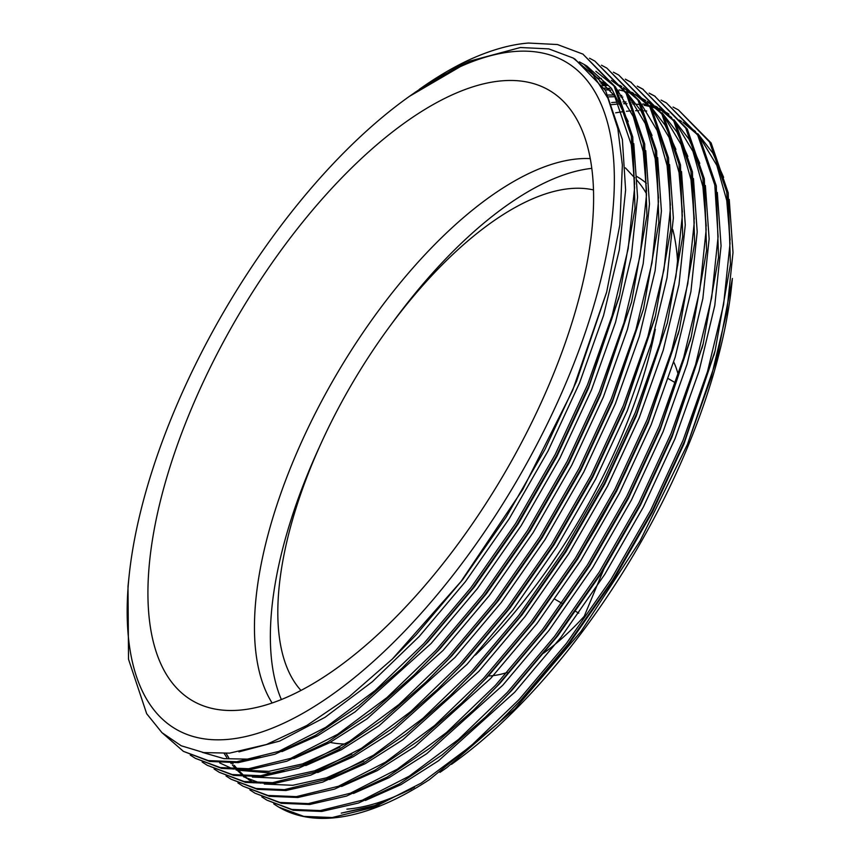<?xml version="1.0" encoding="UTF-8"?>
<svg xmlns="http://www.w3.org/2000/svg" width="861" height="861" viewBox="0 0 861 861"><rect width="100%" height="100%" fill="white"/><g stroke="black" fill="none" stroke-linecap="round" stroke-linejoin="round"><path stroke-width="1.29" d="M300.963 690.425A292.568 128.052 120.3 0 1 339.987 405.197A292.568 128.052 120.3 0 1 570.628 188.548A292.568 128.052 120.3 0 1 593.498 189.937M636.161 176.128L637.312 176.806A323.305 141.505 120.3 0 1 646.407 183.275M672.828 229.715A323.305 141.505 120.3 0 1 677.768 265.145M627.346 468.244A323.305 141.505 120.3 0 1 582.919 549.393M272.108 702.996A323.305 141.505 120.3 0 1 329.946 385.932A323.305 141.505 120.3 0 1 578.043 158.865A323.305 141.505 120.3 0 1 590.28 158.618M636.193 179.465A323.305 141.505 120.3 0 1 646.536 193.822M655.318 329.332A323.305 141.505 120.3 0 1 475.466 655.049M501.737 80.848A353.505 154.722 120.3 0 1 565.053 103.083A353.505 154.722 120.3 0 1 518.925 447.526A353.505 154.722 120.3 0 1 239.799 710.131A353.505 154.722 120.3 0 1 211.332 708.259A353.505 154.722 120.3 0 1 202.152 384.426A353.505 154.722 120.3 0 1 501.737 80.848M507.14 672.495A189.56 82.968 120.3 0 1 491.427 675.788A189.56 82.968 120.3 0 1 488.047 675.971M227.605 739.416A386.417 169.133 120.3 0 1 129.096 575.955A386.417 169.133 120.3 0 1 409.416 96.357A386.417 169.133 120.3 0 1 513.931 51.552A386.417 169.133 120.3 0 1 567.862 378.496A386.417 169.133 120.3 0 1 227.605 739.416M409.416 96.357L469.815 61.099L520.378 47.516L548.812 48.883L573.146 58.031L593.014 74.692L607.952 98.305L617.832 128.633L622.363 165.097L619.855 224.872L606.671 292.008L572.597 390.507L522.638 489.705L460.926 581.627L392.336 659.063L349.092 696.807L306.882 725.457L266.501 744.496L229.564 753.138L203.756 752.589L181.208 745.766L161.986 732.689L146.682 713.726L128.526 659.278L127.998 586.47L129.096 575.955M419.307 89.34A401.786 175.859 120.3 0 1 469.159 59.85L415.336 92.159M469.159 59.85C490.684 50.046 510.455 44.449 528.482 43.05L557.444 44.535L582.929 54.114L614.173 86.283L631.274 136.167L634.589 187.827L628.153 248.797L612.074 315.761L587.536 384.738L555.27 454.371L515.717 523.37L470.967 587.632L423.741 643.651L375.019 690.608L325.738 727.341L278.76 751.395L236.721 761.759L208.308 760.597L183.404 751.352L161.61 732.334M582.929 54.114L615.669 87.155L632.77 137.039L634.998 208.588L619.672 294.936L589.021 385.61L556.766 455.243L517.203 524.241L472.463 588.504L425.237 644.523L402.119 668.114L358.703 706.02L315.643 735.197L274.907 754.236L238.217 762.631L209.804 761.468L183.404 751.352M589.527 58.236L594.854 61.088L626.108 93.257L643.21 143.141L646.514 194.801L640.089 255.771L623.999 322.735L599.46 391.712L567.205 461.345L527.642 530.344L482.903 594.607L435.677 650.625L386.955 697.582L337.663 734.315L290.695 758.369L248.657 768.733L220.244 767.571L195.339 758.326L190.238 755.065M594.854 61.088L627.604 94.129L644.695 144.013L646.923 215.562L631.597 301.91L600.956 392.584L568.69 462.217L529.138 531.215L484.388 595.478L437.162 651.497L414.055 675.078L370.639 712.994L327.578 742.171L286.842 761.21L250.142 769.605L221.729 768.442L195.339 758.326M601.452 65.21L606.79 68.062L638.044 100.231L655.135 150.115L658.45 201.775L652.014 262.745L635.935 329.709L611.396 398.686L579.13 468.319L539.578 537.318L494.827 601.581L447.602 657.6L398.88 704.556L349.598 741.289L302.631 765.343L260.582 775.707L232.169 774.545L207.264 765.3L202.174 762.039M606.79 68.062L639.529 101.103L656.631 150.987L658.859 222.536L643.533 308.884L612.881 399.558L580.626 469.191L541.063 538.19L496.323 602.452L449.098 658.471L425.98 682.052L382.564 719.968L339.514 749.145L298.778 768.184L262.078 776.579L233.665 775.417L207.264 765.3M613.387 72.184L618.725 75.036L649.969 107.205L667.071 157.089L670.375 208.749L663.949 269.708L647.859 336.683L623.321 405.66L591.066 475.294L551.503 544.292L506.763 608.555L459.537 664.574L410.815 711.53L361.523 748.263L314.556 772.317L272.517 782.681L244.104 781.519L219.2 772.274L214.098 769.013M618.725 75.036L651.465 108.077L668.567 157.961L670.794 229.51L655.458 315.858L624.817 406.532L592.551 476.165L552.999 545.164L508.248 609.427L461.022 665.445L437.915 689.026L394.499 726.942L351.439 756.119L310.703 775.158L274.013 783.553L245.589 782.391L219.2 772.274M625.312 79.158L630.65 82.01L661.905 114.179L679.006 164.064L682.31 215.724L675.874 276.682L659.795 343.657L635.257 412.634L602.991 482.268L563.438 551.266L518.688 615.529L471.462 671.548L422.74 718.505L373.459 755.237L326.491 779.291L284.453 789.655L256.029 788.493L231.125 779.248L226.034 775.987M630.65 82.01L663.39 115.04L680.491 164.935L682.719 236.484L667.393 322.821L636.753 413.506L604.487 483.139L564.924 552.138L520.184 616.401L472.958 672.419L449.84 696L406.424 733.916L363.374 763.094L322.638 782.132L285.938 790.527L257.525 789.365L231.125 779.248M637.248 86.132L642.586 88.984L673.829 121.143L690.931 171.038L694.235 222.698L687.81 283.656L671.731 350.631L647.192 419.598L614.926 489.242L575.363 558.24L530.624 622.503L483.398 678.522L434.676 725.468L385.384 762.211L338.416 786.265L296.378 796.629L267.965 795.467L243.06 786.222L237.959 782.961M642.586 88.984L675.325 122.014L692.427 171.909L694.655 243.459L679.318 329.795L648.677 420.469L616.411 490.113L576.859 559.112L532.12 623.375L484.883 679.394L461.776 702.974L418.36 740.89L375.299 770.068L334.563 789.096L297.874 797.501L269.461 796.339L243.06 786.222M649.172 93.106L654.511 95.958L685.765 128.117L702.867 178.012L706.171 229.672L699.735 290.631L683.656 357.606L659.117 426.572L626.851 496.216L587.299 565.203L542.559 629.477L495.323 685.496L446.601 732.442L397.319 769.185L350.352 793.239L308.313 803.604L279.9 802.441L254.985 793.196L249.894 789.935M654.511 95.958L687.25 128.989L704.352 178.884L706.58 250.433L691.254 336.769L660.613 427.443L628.347 497.088L588.795 566.075L544.044 630.349L496.819 686.368L473.711 709.948L430.285 747.854L387.235 777.042L346.499 796.07L309.799 804.475L281.386 803.313L254.985 793.196M661.108 100.08L666.446 102.933L697.69 135.091L714.791 184.986L718.106 236.635L711.67 297.605L695.591 364.58L671.053 433.546L638.787 503.19L599.224 572.178L554.484 636.451L507.258 692.47L458.536 739.416L409.255 776.148L362.277 800.213L320.238 810.578L291.825 809.415L266.921 800.17L261.819 796.909M666.446 102.933L699.186 135.963L716.287 185.858L718.515 257.407L703.189 343.743L672.538 434.418L640.283 504.062L600.72 573.049L555.98 637.323L508.754 693.342L485.636 716.922L442.22 754.828L399.16 784.016L358.424 803.044L321.734 811.449L293.321 810.287L266.921 800.17M626.022 79.653L631.393 82.452M596.512 77.533L597.286 77.533M597.233 78.416L601.365 78.426M637.958 86.627L643.328 89.426M601.925 84.755L606.887 84.539M602.549 85.691L607.575 85.433M649.883 93.601L655.253 96.4M618.09 91.524L618.811 91.514M673.044 107.055L678.371 109.907L709.625 142.065L726.727 191.96L730.031 243.609L723.595 304.579L707.516 371.543L682.977 440.52L650.722 510.164L611.159 579.152L566.42 643.425L519.194 699.444L470.472 746.39L421.18 783.123L374.212 807.177L332.174 817.541L303.761 816.379L278.846 807.144L273.755 803.883M678.371 109.907L711.111 142.937L728.212 192.832L730.44 264.381L715.114 350.718L684.473 441.392L652.207 511.036L612.655 580.023L567.905 644.297L520.679 700.316L497.572 723.897L429.553 779.539A401.786 175.859 120.3 0 1 332.863 817.95A401.786 175.859 120.3 0 1 278.975 807.22A401.786 175.859 120.3 0 1 273.787 803.894M732.248 279.933L731.742 284.754A386.417 169.133 120.3 0 1 451.433 764.353M414.496 787.245A386.417 169.133 120.3 0 1 346.908 809.157M439.971 772.371L446.891 767.571L515.179 708.646L581.164 631.242L640.067 540.977L687.498 444.33L717.148 357.918L732.41 278.469M379.001 805.272L341.247 813.118L374.61 805.584L411.461 789.042M605.175 565.935L584.199 616.336A189.56 82.968 120.3 0 1 543.431 653.284M673.711 362.018A189.56 82.968 120.3 0 1 678.242 374.826M578.764 613.161L575.256 611.116M561.835 603.27L554.904 599.224M668.351 378.668L675.551 382.876M345.186 744.022A323.305 141.505 120.3 0 1 330.161 742.386M281.353 699.541A323.305 141.505 120.3 0 1 319.485 446.837M390.345 325.609A323.305 141.505 120.3 0 1 591.808 168.369M606.618 292.245L576.579 381.175L544.991 449.377L506.257 516.944L462.454 579.894L416.207 634.751L392.928 658.482M579.388 61.884L583.952 64.349L614.56 95.851L631.317 144.713L634.665 184.232M619.07 297.196L588.504 388.15L556.927 456.352L518.193 523.918L474.379 586.868L428.143 641.725L402.119 668.114M595.877 71.323L613.861 85.734M616.637 88.855L633.298 116.526L643.253 151.687L646.589 191.207M631.597 301.91L600.44 395.124L568.852 463.326L530.118 530.893L486.314 593.842L440.068 648.699L415.723 673.453M628.573 95.829L645.233 123.5L655.178 158.661L658.525 198.181M643.533 308.884L612.375 402.098L580.788 470.3L542.053 537.867L498.239 600.817L452.003 655.673L427.659 680.427M339.869 747.197L302.588 763.89L268.89 771.348L240.434 770.089M619.737 85.271L621.846 86.541M623.45 87.574L637.721 99.682M640.498 102.803L657.158 130.474L667.114 165.635L670.45 205.155M654.866 318.107L624.3 409.072L592.712 477.274L553.989 544.841L510.175 607.791L463.928 662.647L437.915 689.026M351.805 754.171L314.513 770.864L280.815 778.322L252.359 777.063M599.794 81.752L605.305 82.591M633.728 93.44L631.673 92.245L633.771 93.515M635.375 94.549L649.646 106.656M652.434 109.777L669.094 137.448L679.038 172.609L682.386 212.129M667.393 322.821L636.236 416.046L604.648 484.248L565.914 551.815L522.11 614.765L475.864 669.621L451.519 694.375M363.729 761.146L326.448 777.838L292.751 785.297L264.295 784.037M260.366 783.155L243.48 776.74M241.844 775.858L240.542 775.115M604.088 88.091L609.846 88.511M619.037 89.91L624.3 91.158M626.13 91.686L634.579 94.699M635.859 95.259L637.484 95.991M639.045 96.755L645.707 100.489M647.311 101.523L661.582 113.63M664.369 116.741L681.029 144.422L690.974 179.583L694.31 219.103M678.726 332.055L648.161 423.02L616.573 491.222L577.849 558.789L534.035 621.739L487.8 676.595L463.455 701.349M252.477 782.089L248.097 779.313M246.676 778.322L244.675 776.826M243.598 775.987L242.544 775.126M241.198 773.996L237.313 770.369M236.065 769.099L232.427 765.042M231.254 763.621L230.823 763.083M226.798 757.562L224.226 753.536M608.049 95.022L614.065 95.001M619.995 95.323L621.782 95.485M657.589 107.388L655.533 106.194L657.643 107.464M659.246 108.497L673.506 120.605M676.294 123.715L692.954 151.396L702.899 186.557L706.246 226.077M690.651 339.03L660.096 429.994L628.508 498.196L589.774 565.763L545.971 628.713L499.724 683.569L473.711 709.948M611.654 102.545L617.929 102.072M622.955 101.942L625.99 101.975M631.931 102.298L633.707 102.459M642.898 103.858L648.161 105.107M649.99 105.623L654.909 107.259M656.545 107.873L658.45 108.647M659.72 109.196L667.469 113.168M702.587 346.004L672.021 436.968L640.444 505.17L601.71 572.737L557.896 635.676L511.66 690.544L487.315 715.297M679.394 120.131L681.503 121.412M683.107 122.445L697.378 134.553M700.154 137.663L716.815 165.344L726.759 200.505L730.106 240.025M714.522 352.978L683.957 443.942L652.369 512.144L613.635 579.711L569.831 642.65L523.585 697.518L497.572 723.897M573.146 58.031L574.997 59.118L605.617 90.62L622.374 139.482L625.613 190.077L619.328 249.787L603.583 315.374L579.561 382.919L547.973 451.121L509.238 518.688L465.435 581.638L419.189 636.494L372.382 681.708L324.995 717.331L279.696 741.063L238.917 751.879M583.952 64.349L586.933 66.093L611.514 88.435L628.186 121.541M633.793 143.636L637.549 197.051L631.253 256.761L615.518 322.348L591.496 389.893L559.908 458.095L521.174 525.662L477.36 588.612L431.124 643.468L355.141 711.843L317.494 735.821L281.902 751.621M260.829 757.293L248.011 759.144L223.978 758.649L202.357 752.363M645.728 150.61L649.474 204.025L643.189 263.735L627.443 329.322L603.421 396.867L571.833 465.069L533.11 532.636L489.296 595.586L443.049 650.442L367.077 718.817L329.419 742.795L293.827 758.595M590.269 71.667L591.496 71.99M611.353 80.374L623.934 89.695M626.248 91.869L641.165 111.144L652.046 135.489M657.653 157.585L661.409 210.999L655.113 270.709L639.379 336.296L615.357 403.841L583.769 472.043L545.035 539.61L501.231 602.56L454.985 657.417L379.012 725.791L341.354 749.759L305.763 765.569M284.69 771.241L271.872 773.092L236.14 770.035M233.234 769.099L219.663 762.911M669.589 164.559L673.345 217.973L667.049 277.683L651.303 343.27L627.282 410.815L595.694 479.017L556.97 546.584L513.156 609.534L466.92 664.391L390.937 732.765L353.279 756.733L317.698 772.543M600.903 83.28L606.478 84.012M635.214 94.323L647.795 103.643M650.109 105.817L665.036 125.093L675.907 149.437M681.514 171.533L685.27 224.947L678.985 284.657L663.239 350.233L639.217 417.789L607.629 485.991L568.895 553.558L525.092 616.508L478.845 671.365L402.873 739.739L365.215 763.707L329.623 779.517M605.111 89.77L610.933 90.082M617.757 90.889L618.402 90.986M647.149 101.286L659.73 110.617M662.034 112.791L676.961 132.056L687.842 156.411M693.449 178.507L697.206 231.921L690.909 291.621L675.164 357.207L651.142 424.764L619.565 492.966L580.831 560.533L537.016 623.482L490.781 678.339L414.798 746.713L377.14 770.681L341.559 786.491M253.801 782.832L249.658 780.066M248.259 779.033L245.546 776.891M242.867 774.566L239.046 770.843M237.539 769.217L234.246 765.364M233.094 763.911L232.416 763.018M228.714 757.702L226.109 753.429M608.985 96.841L615.055 96.712M620.749 96.906L622.858 97.056M629.682 97.863L630.338 97.96M659.085 108.26L671.655 117.591M673.969 119.765L688.897 139.03L699.767 163.386M705.374 185.481L709.13 238.895L702.845 298.595L687.1 364.181L663.078 431.738L631.49 499.94L592.755 567.507L548.952 630.446L502.706 685.313L426.733 753.687L389.075 777.655L353.484 793.465M610.697 104.741L618.844 103.933M623.665 103.718L626.991 103.686M632.674 103.88L634.794 104.03M636.688 104.203L640.498 104.665M641.617 104.827L642.263 104.934M644.082 105.246L649.409 106.398M651.142 106.85L656.233 108.411M657.89 109.003L658.934 109.39M660.172 109.874L668.943 114.05M717.31 192.455L721.066 245.859L714.77 305.569L699.035 371.156L675.013 438.712L643.425 506.914L604.691 574.481L560.877 637.42L514.641 692.287L438.658 760.661L401 784.629L365.419 800.439M615.658 112.813L622.277 111.769M626.421 111.273L630.779 110.908M635.601 110.692L638.927 110.66M640.907 110.692L643.49 110.789M644.609 110.854L646.729 111.004M653.542 111.801L654.199 111.908M682.945 122.208L695.527 131.529M697.83 133.713L712.757 152.978L723.627 177.334M729.245 199.418L733.002 252.553L726.813 311.908L711.261 377.118L687.498 444.33M634.697 177.861L625.398 167.873M393.52 657.901L392.336 659.063M618.489 299.424L619.672 294.936M417.391 671.849L414.055 675.078M429.316 678.823L425.98 682.052M654.285 320.346L655.458 315.858M453.177 692.771L449.84 696M678.145 334.294L679.318 329.795M465.112 699.745L461.776 702.974M690.07 341.268L691.254 336.769M702.006 348.242L703.189 343.743M488.973 713.694L485.636 716.922M713.941 355.216L715.114 350.718"/></g></svg>
